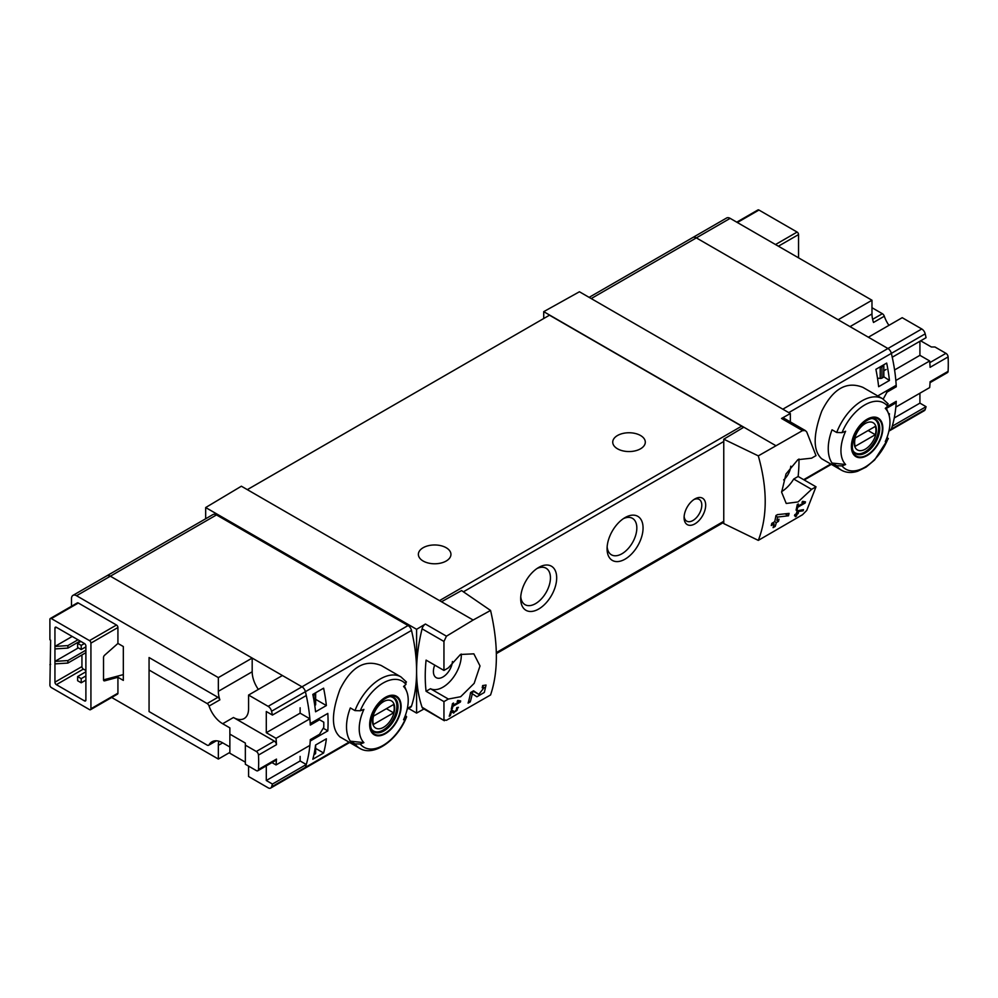 <?xml version="1.0" encoding="UTF-8"?>
<svg xmlns="http://www.w3.org/2000/svg" width="998" height="998" viewBox="0 0 998 998"><rect width="100%" height="100%" fill="white"/><g stroke="black" fill="none" stroke-linecap="round" stroke-linejoin="round"><path stroke-width="1.5" d="M459.105 701.806L453.092 705.287A152.706 88.161 -120 0 0 453.541 703.041L452.456 703.665A152.706 88.161 60 0 1 451.258 709.204L452.344 708.58A152.706 88.161 -120 0 0 452.855 706.384L460.415 702.031A152.706 88.161 -120 0 0 460.652 700.92L457.808 700.421L457.159 701.469L459.105 701.806L457.521 700.883M490.567 610.452L473.152 620.032L441.503 601.757L461.587 590.567L490.567 610.452C498.301 643.935 498.301 672.103 490.567 694.957L446.455 720.294L443.948 719.882L443.948 701.606L448.364 699.049L430.5 688.732A25.96 14.982 120 0 0 450.834 680.549A25.96 14.982 120 0 0 461.263 654.052M473.152 620.032L446.455 636.188L425.422 624.037L416.59 629.314L205.675 507.545L205.675 518.76M448.364 699.049L460.664 696.716L474.162 683.356L480.013 665.94L473.85 653.84L460.452 654.476L448.364 667.874L443.948 670.431L443.948 641.452L446.455 636.188M444.36 720.718L422.079 707.245A5.09 2.944 120 0 0 422.94 708.38L444.347 720.731M484.192 687.497L478.828 694.383L473.551 690.816L470.594 692.525A152.706 88.161 60 0 1 468.087 703.128L470.245 701.881A152.706 88.161 -120 0 0 472.291 693.672L476.882 696.791L484.317 692.45L486.038 685.04L482.645 685.564A152.706 88.161 60 0 1 482.221 687.809L484.192 687.497L482.483 686.499M451.533 711.636L453.653 713.083L458.431 707.332L456.797 707.632A152.706 88.161 60 0 1 456.498 708.705C458.057 709.378 457.433 710.439 454.639 711.886L452.256 710.252L450.772 711.112A152.706 88.161 60 0 1 449.225 716.24L450.31 715.616A152.706 88.161 -120 0 0 451.533 711.636L450.747 711.175M454.639 711.886L452.032 710.389L454.651 711.898M456.672 708.069L457.458 708.53L456.498 708.705M803.128 510.814A152.706 88.161 -120 0 0 803.477 509.641L797.128 510.826A152.706 88.161 60 0 1 796.279 513.795L794.845 514.619A152.706 88.161 60 0 1 794.52 515.679L795.955 514.856A152.706 88.161 60 0 1 795.356 516.702L796.441 516.078A152.706 88.161 -120 0 0 797.04 514.232L798.126 513.608A152.706 88.161 -120 0 0 798.45 512.548L797.365 513.172A152.706 88.161 -120 0 0 797.839 511.525L803.128 510.814L801.556 509.903M758.305 455.874L802.542 430.6L805.386 430.612L806.746 431.997L816.002 455.624L811.586 458.182L797.876 459.679L786 473.975L781.634 492.239L786.224 503.466L798.051 501.932L811.586 489.344L816.002 486.799L806.746 510.427L802.542 514.719L758.305 540.38C767.512 516.677 767.512 488.509 758.305 455.874L723.762 439.195L723.762 523.588L758.305 540.38M803.914 502.73L797.901 506.211A152.706 88.161 -120 0 0 798.35 503.965L797.265 504.589A152.706 88.161 60 0 1 796.067 510.14L797.153 509.516A152.706 88.161 -120 0 0 797.664 507.308L805.224 502.955A152.706 88.161 -120 0 0 805.461 501.844L802.617 501.345L801.968 502.393L803.914 502.73L802.33 501.807M788.482 515.791A152.706 88.161 -120 0 0 789.094 513.396L777.504 514.619L775.945 515.517A152.706 88.161 60 0 1 774.697 521.692L771.816 523.351A152.706 88.161 60 0 1 771.267 525.534L774.149 523.875A152.706 88.161 60 0 1 773.076 527.655L775.234 526.408A152.706 88.161 -120 0 0 776.307 522.628L778.477 521.38A152.706 88.161 -120 0 0 779.014 519.197L776.856 520.445A152.706 88.161 -120 0 0 777.592 517.051L788.482 515.791L785.102 513.845M248.577 766.127L248.577 776.519L268.138 787.809A5.09 2.944 -120 0 0 270.683 788.058L304.515 768.522A5.09 2.944 -120 0 0 305.4 767.362A152.706 88.161 -120 0 0 310.228 741.04L327.818 730.873A152.706 88.161 -120 0 0 327.818 713.42L310.228 723.575A152.706 88.161 -120 0 0 305.4 691.689A5.09 2.944 -120 0 0 301.97 686.811L110.366 576.195A7.123 4.117 -120 0 0 106.811 575.834L212.911 514.581A7.123 4.117 -120 0 1 216.479 514.931L408.07 625.546A5.09 2.944 -120 0 1 411.5 630.424A152.706 88.161 -120 0 1 416.59 671.205A152.706 88.161 120 0 0 422.079 707.245M312.823 759.241A152.706 88.161 -120 0 0 315.568 745.032L326.371 738.807A152.706 88.161 -120 0 1 323.614 753.003L312.823 759.241M315.568 711.786A152.706 88.161 -120 0 0 312.823 694.408L323.614 688.171A152.706 88.161 -120 0 1 326.371 705.549L315.568 711.786M921.765 328.978L887.933 348.514L868.372 337.224L902.204 317.688L921.765 328.978A5.09 2.944 60 0 1 925.196 333.856L891.364 353.379A5.09 2.944 -120 0 0 887.933 348.514A5.09 2.944 60 0 1 891.364 353.379A152.706 88.161 -120 0 1 896.192 385.278L878.589 395.433A152.706 88.161 60 0 1 878.652 396.456M919.919 393.2L919.919 403.13L926.069 406.685L892.237 426.221A152.706 88.161 60 0 1 891.364 429.053A5.09 2.944 60 0 1 890.478 430.225A5.09 2.944 -120 0 0 891.364 429.053A152.706 88.161 -120 0 0 896.192 402.73L886.399 408.382M887.372 436.45L887.671 439.532L888.332 438.596L874.597 459.991L866.114 467.089L857.681 471.231C851.618 473.177 846.204 472.827 841.439 470.183L821.728 458.806C812.996 450.934 812.996 435.066 821.728 411.201C832.906 388.771 846.653 380.837 862.958 387.399L882.669 398.776A41.23 23.802 -60 0 0 836.698 432.483L832.045 429.801A41.23 23.802 -60 0 0 832.045 463.047L836.698 465.742L842 465.891A151.347 87.375 180 0 0 845.618 464.519L832.045 463.047M889.181 415.667A152.706 88.161 -120 0 0 889.443 413.721L888.719 414.133M886.686 363.085L875.895 369.322A152.706 88.161 -120 0 1 878.639 386.7L889.443 380.463A152.706 88.161 -120 0 0 886.686 363.085M842 465.891A38.174 22.043 -60 0 0 887.671 439.532A151.347 87.375 180 0 1 885.276 441.615A34.656 20.01 -60 0 0 888.345 413.122L886.112 407.658M888.345 413.122A34.656 20.01 -60 0 0 885.276 408.369A151.347 87.375 0 0 0 887.671 406.273L887.409 403.217M836.698 432.483L842 432.645A151.347 87.375 0 0 0 845.618 431.261A34.656 20.01 -60 0 0 844.72 463.496A34.656 20.01 -60 0 0 845.618 464.519M354.976 710.613A41.23 23.802 -60 0 1 400.934 676.894L381.236 665.516C364.931 658.954 351.196 666.876 340.019 689.294C331.261 713.146 331.261 729.027 340.006 736.936L359.704 748.313A41.23 23.802 -60 0 1 354.976 743.859L350.323 741.177A41.23 23.802 -60 0 1 350.323 707.931L354.976 710.613L360.278 710.763A151.347 87.375 0 0 0 363.896 709.391A34.656 20.01 -60 0 0 362.998 741.626A34.656 20.01 -60 0 0 363.896 742.637A151.347 87.375 180 0 1 360.278 744.021L354.976 743.859M359.704 748.313C373.888 757.22 397.803 739.967 406.623 716.726L405.949 717.649L405.637 714.568M363.896 742.637L350.323 741.177M360.278 744.021A38.174 22.043 -60 0 0 405.949 717.649A151.347 87.375 180 0 1 403.554 719.733A34.656 20.01 -60 0 0 406.61 691.252A34.656 20.01 -60 0 0 403.554 686.487A151.347 87.375 0 0 0 405.949 684.403L405.675 681.335M407.172 709.254L410.615 707.258A5.09 2.944 -120 0 0 411.5 706.097A152.706 88.161 -120 0 0 416.59 671.205L416.59 713.083L423.975 708.967M790.341 421.904L790.341 413.534L579.426 291.765L543.723 311.663L543.723 318.512M790.341 413.534L781.509 418.461A5.09 2.944 120 0 1 783.991 418.237L805.398 430.6M775.496 445.47L543.723 311.663M790.765 466.178A13.485 7.784 -60 0 1 783.667 479.913M781.634 491.615A25.96 14.982 120 0 0 793.709 479.028L798.138 476.483A152.706 88.161 120 0 0 798.974 459.03M743.847 427.194L723.762 439.195M441.503 601.757L241.379 486.213L205.675 507.545M694.895 498.938L694.895 498.938A15.269 8.82 120 0 0 684.092 517.638A15.269 8.82 120 0 0 694.895 523.863A15.269 8.82 120 0 0 705.686 505.163A15.269 8.82 120 0 0 694.895 498.938M538.683 567.463L538.683 567.463A25.449 14.696 120 0 0 520.682 598.638A25.449 14.696 120 0 0 538.683 609.029A25.449 14.696 120 0 0 556.684 577.854A25.449 14.696 120 0 0 538.683 567.463M625.06 517.588L625.06 517.588A25.449 14.696 120 0 0 607.071 548.763A25.449 14.696 120 0 0 625.06 559.154A25.449 14.696 120 0 0 643.061 527.979A25.449 14.696 120 0 0 625.06 517.588M743.123 427.631A3.056 1.759 -120 0 0 741.676 426.158L549.486 315.193L247.317 489.644M443.948 701.606L426.084 691.29L430.5 688.732M443.948 670.431L426.084 660.115A152.706 88.161 120 0 0 426.084 691.29M425.422 624.037A5.09 2.944 120 0 0 422.079 628.827A152.706 88.161 120 0 0 416.59 671.205L416.59 629.314M416.59 713.083L408.569 708.443M640.541 435.515A16.292 9.406 180 0 1 645.307 442.164A16.292 9.406 180 0 1 629.027 451.558A16.292 9.406 180 0 1 612.735 442.164A16.292 9.406 180 0 1 622.789 433.469A16.292 9.406 180 0 1 640.541 435.515M446.181 547.727A16.292 9.406 180 0 1 450.946 554.377A16.292 9.406 180 0 1 434.666 563.783A16.292 9.406 180 0 1 418.374 554.377A16.292 9.406 180 0 1 428.429 545.681A16.292 9.406 180 0 1 446.181 547.727M607.146 546.829A21.045 12.151 120 0 0 611.425 554.801A21.045 12.151 120 0 0 632.47 542.65A21.045 12.151 120 0 0 632.47 518.349A21.045 12.151 120 0 0 623.438 518.623M520.756 596.704A21.045 12.151 120 0 0 525.048 604.676A21.045 12.151 120 0 0 546.081 592.525A21.045 12.151 120 0 0 546.081 568.224A21.045 12.151 120 0 0 537.049 568.498M81.212 645.394L77.619 643.311L77.619 647.465L81.212 649.548L81.212 645.394L84.456 643.523L56.375 627.318A2.033 1.173 -120 0 0 55.364 627.206A2.033 1.173 -120 0 0 54.94 628.141L56.375 627.318M81.212 649.548L85.89 646.841M77.619 643.311L80.85 641.44M81.212 678.64L77.619 676.557L77.619 680.723L81.212 682.794L81.212 678.64L85.89 675.933M81.212 682.794L85.89 680.1M77.619 676.557L85.89 671.779M434.729 665.105A13.485 7.784 120 0 0 436.163 677.63A13.485 7.784 120 0 0 446.156 674.486A13.485 7.784 120 0 0 452.443 661.512M811.586 489.344L793.709 479.028M816.002 486.799L798.138 476.483M782.819 409.192L887.933 348.514L696.33 237.886A7.123 4.117 -120 0 0 692.762 237.536A7.123 4.117 60 0 1 696.33 237.886L838.145 319.759L871.978 300.236L871.978 313.946L850.022 326.62M896.192 402.73L895.006 402.057M385.39 733.692A22.243 12.837 -60 0 1 372.079 732.894A22.243 12.837 -60 0 1 379.627 701.956A22.243 12.837 -60 0 1 400.847 703.216A22.243 12.837 -60 0 1 385.39 733.692M385.39 697.939A21.532 12.438 120 0 0 370.158 724.311A21.532 12.438 120 0 0 385.39 733.106A21.532 12.438 120 0 0 400.622 706.734A21.532 12.438 120 0 0 385.39 697.939M867.112 455.562A22.243 12.837 -60 0 1 853.814 454.776A22.243 12.837 -60 0 1 861.361 423.826A22.243 12.837 -60 0 1 882.569 425.098A22.243 12.837 -60 0 1 867.112 455.562M867.112 419.821A21.532 12.438 120 0 0 851.893 446.193A21.532 12.438 120 0 0 867.112 454.988A21.532 12.438 120 0 0 882.344 428.604A21.532 12.438 120 0 0 867.112 419.821M383.556 727.305A15.719 9.082 -60 0 1 373.926 713.607A15.719 9.082 -60 0 1 393.175 702.492A15.719 9.082 -60 0 1 383.556 727.305M393.586 712.834A15.07 8.695 120 0 0 393.586 704.526L373.526 716.102A15.07 8.695 -60 0 0 373.526 724.411L393.586 712.834L386.388 708.68M390.904 696.766A19.349 11.165 -60 0 1 392.863 697.502A19.349 11.165 -60 0 1 395.832 713.009A19.349 11.165 -60 0 1 383.195 730.049A19.349 11.165 -60 0 1 373.526 731.01A19.349 11.165 -60 0 1 371.892 729.688M865.278 449.175A15.719 9.082 -60 0 1 855.66 435.477A15.719 9.082 -60 0 1 874.909 424.362A15.719 9.082 -60 0 1 865.278 449.175M875.308 434.704A15.07 8.695 120 0 0 875.308 426.396L855.249 437.972A15.07 8.695 -60 0 0 855.249 446.293L875.308 434.704L868.11 430.55M872.639 418.636A19.349 11.165 -60 0 1 874.597 419.385A19.349 11.165 -60 0 1 877.554 434.879A19.349 11.165 -60 0 1 864.917 451.932A19.349 11.165 -60 0 1 855.249 452.88A19.349 11.165 -60 0 1 853.627 451.558M684.141 516.428A12.512 7.223 120 0 0 686.686 521.118A12.512 7.223 120 0 0 699.199 513.895A12.512 7.223 120 0 0 699.199 499.437A12.512 7.223 120 0 0 693.872 499.574M327.818 730.873L323.24 728.241M315.642 699.361L326.371 705.549M315.642 748.4L323.614 753.003M883.679 376.683L889.443 380.463M805.224 502.955L802.567 501.42M797.901 506.211L797.053 505.712M797.153 509.516L796.329 509.042M797.664 507.308L796.828 506.834M795.955 514.856L795.206 514.419M796.441 516.078L795.705 515.654M797.04 514.232L796.279 513.795M798.126 513.608L797.365 513.172M797.839 511.525L797.053 511.076M774.149 523.875L772.539 522.94M775.234 526.408L773.7 525.522M776.307 522.628L774.697 521.692M778.477 521.38L776.856 520.445M777.592 517.051L775.858 516.041M472.291 693.672L470.569 692.674M470.707 692.749A7.385 4.266 120 0 0 473.825 691.489M470.245 701.881L468.698 700.983M460.415 702.031L457.758 700.496M453.092 705.287L452.244 704.788M452.344 708.58L451.52 708.118M452.855 706.384L452.007 705.91M450.31 715.616L449.574 715.192M117.926 643.436L117.926 627.517A2.033 1.173 -120 0 0 116.492 625.022L78.331 603.004A2.033 1.173 -120 0 0 77.32 602.904L50.324 618.486A2.033 1.173 -120 0 0 49.9 619.421L49.9 639.78L50.624 640.192L49.9 685.077A2.033 1.173 -120 0 0 51.335 687.572L89.496 709.603A2.033 1.173 -120 0 0 90.506 709.703A2.033 1.173 -120 0 0 90.93 708.767L117.926 693.186L117.926 677.28L123.328 680.399L123.328 646.542L117.926 643.436L104.59 655.249A2.033 1.173 -60 0 0 103.53 657.47L103.53 679.863L123.328 674.611M90.506 709.703L117.502 694.121A2.033 1.173 -120 0 0 117.926 693.186M111.689 697.477L218.35 759.054L218.35 745.344L222.666 742.849A21.382 12.338 -120 0 0 211.975 741.788A21.382 12.338 -120 0 0 209.069 744.82L216.055 740.79M218.836 741.215A21.382 12.338 -120 0 0 218.35 745.344M218.35 691.315L252.182 671.779L252.182 658.069L218.35 677.605L218.35 691.315A21.382 12.338 -120 0 0 219.872 699.835A3.056 1.759 -120 0 0 217.926 697.303L149.064 657.545L149.064 711.574L207.135 745.107A3.056 1.759 -120 0 0 208.657 745.256A3.056 1.759 -120 0 0 209.069 744.82M218.35 677.605L76.534 595.731A7.123 4.117 -120 0 0 72.966 595.369A7.123 4.117 -120 0 0 71.494 598.638L71.494 606.26M50.324 618.486A2.033 1.173 -120 0 1 51.335 618.585L89.496 640.616A2.033 1.173 -120 0 1 90.93 643.111L90.93 708.767M103.53 679.863A2.033 1.173 -60 0 0 103.954 680.786A2.033 1.173 -60 0 0 104.59 680.848L117.926 677.28M84.456 643.523A2.033 1.173 -120 0 1 85.89 646.018L85.89 700.047A2.033 1.173 -120 0 1 85.466 700.97A2.033 1.173 -120 0 1 84.456 700.87L56.375 684.665A2.033 1.173 -120 0 1 54.94 682.17L54.94 628.141M50.624 664.306L49.9 664.718M258.482 755.074L276.471 744.683A152.706 88.161 -120 0 0 276.034 738.333L309.867 718.81A152.706 88.161 -120 0 1 310.303 725.084L319.547 719.745L323.776 722.19A152.706 88.161 -120 0 1 323.776 727.33L319.547 734.291L310.303 739.63A152.706 88.161 -120 0 1 309.867 745.406L276.034 764.942A152.706 88.161 -120 0 0 276.471 759.104A3.056 1.759 -120 0 1 275.847 760.351L257.846 770.743A3.056 1.759 -120 0 0 258.482 769.495A152.706 88.161 -120 0 0 258.482 755.074A3.056 1.759 -120 0 0 256.324 751.482L245.346 745.132L245.346 743.061L229.864 734.129L229.864 727.891L222.666 723.737L233.457 717.5A21.382 12.338 -120 0 0 244.148 718.56A21.382 12.338 -120 0 0 248.577 708.767L248.577 695.057L282.409 675.521L301.97 686.811L408.07 625.546M319.547 719.745L318.212 718.972M276.034 738.333L266.291 732.707L300.124 713.171L300.124 707.769M266.291 732.707L266.291 711.512L272.442 715.067L306.274 695.531A152.706 88.161 -120 0 0 305.4 691.689A5.09 2.944 -120 0 0 301.97 686.811L268.138 706.347L248.577 695.057M270.683 788.058A5.09 2.944 -120 0 0 271.568 786.886A152.706 88.161 -120 0 0 272.442 784.054L266.291 780.511L266.291 765.878M266.291 780.511L300.124 760.975L300.124 756.397M312.998 695.244L315.044 694.171A2.033 1.173 0 0 0 315.642 693.336A2.033 1.173 0 0 0 315.618 693.148L315.53 692.849M315.618 693.523L315.618 704.376A2.033 1.173 180 0 1 315.642 704.563A2.033 1.173 180 0 1 315.044 705.386L314.782 705.549M313.933 754.663L315.044 754.014A2.033 1.173 0 0 0 315.642 753.191A2.033 1.173 0 0 0 315.618 753.003L315.618 745.007L315.642 753.191M349.624 742.487L304.515 768.522A5.09 2.944 -120 0 0 305.4 767.362A152.706 88.161 -120 0 0 306.274 764.518L300.124 760.975M252.182 658.069L110.366 576.195A7.123 4.117 -120 0 0 106.811 575.834L72.966 595.369M252.182 671.779A21.382 12.338 -120 0 0 258.345 689.418M309.867 718.81L300.124 713.171M218.35 759.054L229.864 752.405M272.442 715.067A152.706 88.161 -120 0 0 271.568 711.225A5.09 2.944 -120 0 0 268.138 706.347M272.442 784.054L306.274 764.518M276.471 744.683A3.056 1.759 -120 0 0 274.313 741.09L233.457 717.5M271.967 762.597L276.034 764.942M222.666 723.737A21.382 12.338 -120 0 1 209.069 706.06A3.056 1.759 -120 0 0 207.135 703.54L149.064 670.02M229.864 734.129L229.864 753.24L245.346 762.173M222.666 742.849L229.864 747.003M245.346 745.132L245.346 764.256L256.324 770.593A3.056 1.759 -120 0 0 257.846 770.743M77.969 639.78L67.901 645.594L54.94 646.43L72.218 636.45M67.901 645.594L67.901 648.089L80.139 641.028M54.94 648.925L67.901 648.089M85.89 650.172L67.901 660.564L54.94 661.387L78.331 647.889M84.818 647.465L85.89 648.089M67.901 660.564L67.901 663.059L85.89 652.667M54.94 663.882L67.901 663.059M81.936 654.95L81.936 666.589A2.033 1.173 -120 0 0 83.37 669.084L85.89 670.531M589.132 297.367L726.606 218.001A7.123 4.117 60 0 1 730.162 218.362L871.978 300.236M871.978 307.708L882.357 313.709A3.056 1.759 60 0 1 884.303 316.229L873.5 322.466A21.382 12.338 60 0 1 871.978 313.946M798.55 257.833L798.55 234.567L778.39 246.207M736.761 222.167L757.944 209.942A2.033 1.173 60 0 1 758.954 210.042L737.36 222.517M798.55 234.567A2.033 1.173 60 0 0 797.115 232.072L758.954 210.042M887.659 406.298L896.266 401.321A152.706 88.161 60 0 1 895.83 407.097L929.674 387.573A152.706 88.161 60 0 0 930.099 381.735L948.1 371.343A3.056 1.759 60 0 1 947.476 372.591L930.049 382.658M920.667 340.817L931.359 346.992L934.964 346.992L945.942 353.329A3.056 1.759 60 0 1 948.1 356.922A152.706 88.161 60 0 1 948.1 371.343M919.919 341.241L919.919 355.338L929.674 360.964A152.706 88.161 60 0 1 930.099 367.314L948.1 356.922M929.674 360.964L895.83 380.5A152.706 88.161 60 0 1 896.266 386.775L887.022 392.114L885.675 391.341M883.205 399.1L887.022 392.114M894.932 386.001L896.266 386.775M919.919 403.13L894.245 417.962M883.829 370.782L886.087 369.472M919.919 355.338L894.582 369.971M883.03 365.206L883.829 365.667L883.679 377.094L881.958 378.092A2.033 1.173 180 0 1 880.199 378.417L877.504 378.167M883.679 365.879L881.958 366.865A2.033 1.173 180 0 1 880.199 367.189L879.662 367.152M788.757 412.623L891.364 353.379A152.706 88.161 60 0 1 892.237 357.234L926.069 337.698A152.706 88.161 60 0 0 925.196 333.856M926.069 406.685A152.706 88.161 60 0 1 925.196 409.517A5.09 2.944 60 0 1 924.31 410.689L888.894 431.136M888.944 325.348A21.382 12.338 60 0 1 884.303 316.229M925.196 409.517L889.068 430.375M830.773 464.033L803.677 479.676M841.439 470.183A41.23 23.802 -60 0 1 836.698 465.742M271.568 786.886L349.051 742.15M407.334 708.505L411.5 706.097M271.568 711.225L411.5 630.424M802.542 430.6L781.509 418.461M463.409 591.814L723.762 441.49M496.343 652.592L723.762 521.293M443.948 641.452L422.079 628.827M76.534 595.731L216.479 514.931M439.519 600.609L741.676 426.158M730.162 218.362L591.215 298.577M360.278 710.763A38.174 22.043 -60 0 1 405.949 684.403M383.968 730.91A19.848 11.465 -60 0 1 374.05 731.896C372.229 729.837 369.11 729.725 371.443 717.312C374.674 703.266 390.106 693.198 393.898 697.515A19.848 11.465 -60 0 1 396.942 713.42A19.848 11.465 -60 0 1 383.968 730.91M842 432.645A38.174 22.043 -60 0 1 887.671 406.273M865.703 452.793A19.848 11.465 -60 0 1 855.773 453.778C853.964 451.707 850.845 451.607 853.178 439.195C856.396 425.148 871.828 415.068 875.62 419.397A19.848 11.465 -60 0 1 878.664 435.303A19.848 11.465 -60 0 1 865.703 452.793M478.778 694.346L473.102 691.078L478.828 694.383M90.93 643.111L117.926 627.517M258.482 769.495L276.471 759.104M313.335 695.157L313.335 696.966M315.044 694.171L315.044 705.386M315.044 748.737L315.044 754.014M209.069 706.06L219.872 699.835M207.135 703.54L217.926 697.303M256.324 751.482L274.313 741.09M89.496 640.616L116.492 625.022M51.335 618.585L78.331 603.004M54.94 682.17L81.936 666.589M56.375 684.665L83.37 669.084M84.456 700.87L85.89 700.047M104.59 680.848L103.58 680.262M880.199 378.417L880.199 367.189M881.958 378.092L881.958 366.865M882.357 313.709L872.614 319.335M945.942 353.329L929.812 362.648M797.115 232.072L775.521 244.535M406.61 691.252L404.377 685.788M496.368 653.603L723.762 522.328M831.346 464.357L804.238 480.001M406.46 682.033L400.934 676.894M888.195 403.903L882.669 398.776M392.863 697.502L391.64 696.804M373.526 731.01L372.304 730.299M874.597 419.385L873.375 418.673M855.249 452.88L854.026 452.181M315.642 693.336L315.642 704.563M208.657 745.256L216.366 740.803M883.829 376.895L883.829 365.667"/></g></svg>
